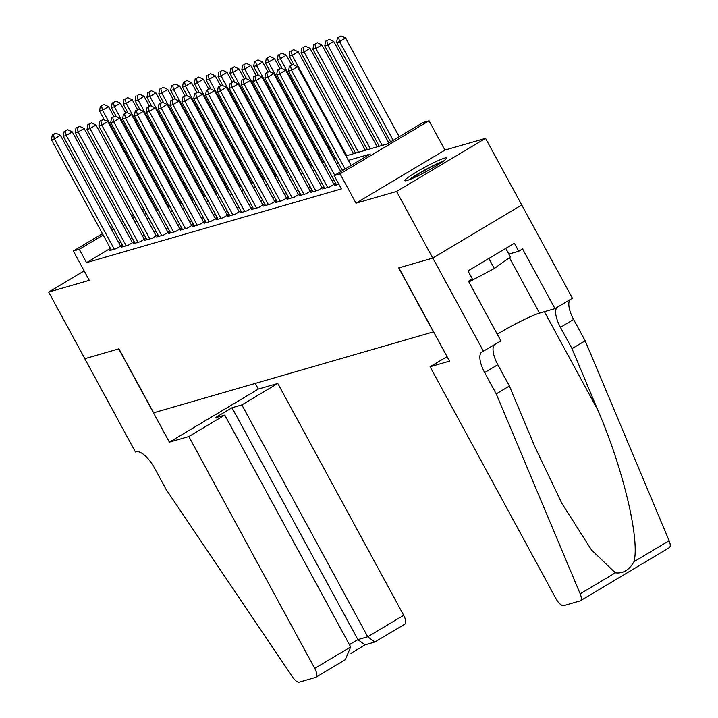 <?xml version="1.0" encoding="UTF-8"?>
<svg xmlns="http://www.w3.org/2000/svg" width="718" height="718" viewBox="0 0 718 718"><rect width="100%" height="100%" fill="white"/><g stroke="black" fill="none" stroke-linecap="round" stroke-linejoin="round"><path stroke-width="1.08" d="M444.415 158.157A23.757 2.244 -28.5 0 0 420.389 169.708A23.757 2.244 -28.5 0 0 404.781 180.685A23.757 2.244 -28.5 0 0 406.909 180.541A23.757 2.244 -28.5 0 0 430.926 168.99A23.757 2.244 -28.5 0 0 446.542 158.014A23.757 2.244 -28.5 0 0 444.415 158.157M345.932 155.905L387.038 144.013L423.099 122.491L429.032 120.777L340.081 173.864L334.148 175.578L370.21 154.056L348.356 160.383M483.474 351.317L432.828 258.049L398.867 267.868L449.513 361.145L430.064 366.763L555.956 598.624A9.137 3.599 -120.8 0 0 563.854 605.588L580.036 600.903A9.137 3.599 -120.8 0 0 580.377 600.76A9.137 3.599 -120.8 0 0 580.18 593.831L496.228 393.886L484.65 372.561A21.325 8.401 59.2 0 1 482.02 351.856A21.325 8.401 59.2 0 1 482.819 351.506L500.904 340.915L468.486 281.223L472.336 278.925L467.992 270.928L514.393 243.24L518.737 251.228L522.578 248.94L554.996 308.632L572.425 298.23L485.547 138.35L444.945 150.089L429.032 120.777M521.717 204.971L432.766 258.067L396.596 191.437L485.547 138.35M84.15 270.901L48.671 292.073L89.274 280.334L73.362 251.013L102.441 233.655M432.766 258.067L398.687 267.922L433.412 331.878L153.652 412.796L118.928 348.84L84.85 358.695L48.671 292.073M336.329 184.454L334.516 185.531L338.869 184.275M324.473 187.883L322.66 188.96L329.768 186.904L335.728 183.35M312.617 191.311L310.804 192.388L317.921 190.333L323.872 186.779L321.852 187.344M300.761 194.74L298.948 195.817L306.065 193.761L312.016 190.207M288.905 198.168L287.092 199.245L294.209 197.19L300.169 193.636L298.141 194.201M277.058 201.596L275.245 202.673L282.353 200.618L288.313 197.064L286.294 197.629M265.202 205.025L263.389 206.102L270.498 204.047L276.457 200.493M253.346 208.453L251.533 209.53L258.651 207.475L264.601 203.921L262.582 204.486M241.49 211.882L239.677 212.959L246.795 210.904L252.745 207.349M229.634 215.31L227.821 216.396L234.939 214.332L240.898 210.778L238.87 211.343M217.787 218.739L215.974 219.825L223.083 217.76L229.042 214.206L227.023 214.772M205.931 222.167L204.118 223.253L211.227 221.189L217.186 217.635L215.167 218.209M194.075 225.596L192.262 226.682L199.38 224.617L205.33 221.063M182.219 229.024L180.406 230.11L187.524 228.046L193.474 224.492M170.363 232.452L168.55 233.538L175.668 231.474L181.627 227.92L179.599 228.495M158.516 235.881L156.703 236.967L163.812 234.912L169.771 231.349L167.752 231.923M146.66 239.309L144.848 240.395L151.956 238.34L157.915 234.777L155.896 235.351M134.804 242.738L132.992 243.824L140.109 241.769L146.059 238.205L144.04 238.78M122.949 246.166L121.136 247.252L128.253 245.197L134.203 241.643M110.419 248.356L86.519 262.626L341.382 188.906L334.148 175.578M333.897 179.976L331.887 180.559M322.041 183.404L320.031 183.987M310.194 186.833L308.175 187.416M298.338 190.27L296.319 190.844M286.482 193.698L284.472 194.273M274.626 197.127L272.616 197.701M262.77 200.555L260.76 201.139M250.923 203.984L248.904 204.567M239.067 207.412L237.048 207.996M227.211 210.841L225.201 211.424M215.355 214.269L213.345 214.853M203.499 217.698L201.489 218.281M191.652 221.126L189.633 221.709M179.796 224.554L177.777 225.138M167.94 227.983L165.93 228.566M156.084 231.411L154.074 231.995M144.228 234.84L142.218 235.423M132.381 238.268L130.362 238.852M120.786 242.172L119.026 243.222M111.093 249.595L109.28 250.681L116.397 248.625L122.356 245.071M122.347 245.053L120.328 245.637M134.203 241.625L132.184 242.208M193.474 224.483L191.455 225.066M205.321 221.054L203.311 221.638M252.745 207.34L250.726 207.915M276.448 200.475L274.438 201.058M312.016 190.189L309.996 190.773M335.719 183.332L333.708 183.916M444.945 150.089L355.993 203.185L396.596 191.437M355.993 203.185L340.081 173.864M86.519 262.626L79.285 249.299L73.362 251.013M132.552 217.626L134.571 217.042M144.408 214.197L146.418 213.614M156.264 210.769L158.274 210.186M168.12 207.34L170.13 206.757M179.967 203.912L181.986 203.329M191.823 200.484L193.842 199.9M203.679 197.046L205.689 196.472M215.535 193.618L217.545 193.043M227.391 190.189L229.401 189.615M239.238 186.761L241.257 186.186M251.094 183.332L253.113 182.749M262.95 179.904L264.96 179.321M274.806 176.475L276.816 175.892M286.661 173.047L288.672 172.464M298.509 169.619L300.528 169.035M310.364 166.19L312.384 165.607M322.22 162.762L324.231 162.178M334.076 159.333L336.087 158.75M144.623 210.302L142.864 211.352M134.266 216.486L132.507 217.536M111.039 228.521L112.798 227.471M121.396 222.338L123.155 221.288M131.762 216.154L133.521 215.113M142.119 209.979L143.878 208.929M113.552 228.854L111.793 229.904M103.186 235.037L79.285 249.299M338.519 163.228L336.509 163.812M326.663 166.657L324.653 167.24M314.807 170.085L312.797 170.669M302.951 173.514L300.941 174.097M291.104 176.942L289.085 177.525M279.248 180.371L277.238 180.954M267.392 183.799L265.382 184.382M255.536 187.227L253.526 187.811M243.68 190.656L241.67 191.239M231.833 194.084L229.814 194.668M219.977 197.513L217.967 198.096M208.121 200.941L206.111 201.525M196.265 204.37L194.255 204.953M184.409 207.798L182.399 208.382M172.562 211.227L170.543 211.81M160.706 214.655L158.696 215.238M148.85 218.084L146.84 218.667M136.994 221.512L134.984 222.095M125.138 224.94L123.128 225.524M120.597 246.121L60.429 135.307L54.415 138.888L114.324 249.227M53.446 134.607L55.851 133.171L52.261 134.948L53.446 134.607L54.415 138.888L51.454 139.75L111.362 250.079M60.429 135.307L55.851 133.171M52.261 134.948L51.454 139.75M113.839 116.433L108.508 106.605L102.503 110.195L99.533 111.048L104.379 119.978M156.991 210.553L102.503 110.195L101.534 105.914L103.939 104.478L101.534 105.914M99.533 111.048L100.349 106.255M103.939 104.478L108.508 106.605M410.615 179.195A20.562 1.939 151.5 0 1 436.867 164.251A20.562 1.939 151.5 0 1 442.108 162.097M430.863 169.026A19.036 1.795 -28.5 0 0 422.552 173.541M443.733 160.931A23.604 2.235 -28.5 0 0 438.357 163.183A23.604 2.235 -28.5 0 0 408.757 179.922M505.75 248.401L510.39 256.954L494.307 268.514L468.89 281.959M488.859 258.48L494.307 268.514M188.834 436.544L314.717 668.395L350.662 646.945L224.779 415.094L188.834 436.544L169.394 442.162L118.748 348.894L84.787 358.713L135.433 451.99L136.088 451.801A21.325 8.401 -120.8 0 1 154.514 468.055L166.082 489.38L292.567 677.02A9.137 3.599 -120.8 0 0 299.325 682.1L315.507 677.424A9.137 3.599 -120.8 0 0 315.848 677.271A9.137 3.599 -120.8 0 0 314.717 668.395M255.267 383.412L258.345 389.075L169.394 442.162M258.345 389.075L277.785 383.448L241.849 404.907L232.004 407.752L214.933 417.939L224.779 415.094M241.849 404.907L367.733 636.758L403.678 615.308A9.137 3.599 59.2 0 1 404.799 624.184L374.76 642.018L367.733 636.758L357.896 639.603L232.004 407.752M277.785 383.448L403.678 615.308M374.76 642.018L364.915 644.863L357.896 639.603L349.424 644.656M344.236 660.273L345.322 659.68L350.662 646.945M496.228 393.886L509.385 386.024L535.134 447.332L561.808 503.264L591.444 549.88L615.362 572.829C623.027 573.781 629.228 570.083 633.958 561.727C640.097 539.837 623.009 468.172 597.762 409.96L572.013 348.652L560.435 327.327A21.325 8.401 59.2 0 1 556.782 307.564M572.013 348.652L585.179 340.79L573.601 319.474A21.325 8.401 59.2 0 1 569.939 299.711M494.155 344.945A21.325 8.401 59.2 0 0 497.816 364.708L509.385 386.024M633.958 561.727L669.131 540.735L585.179 340.79M432.828 258.049L521.78 204.953M430.064 366.763L447.054 356.631M497.269 334.229A34.267 3.24 151.5 0 1 539.523 313.102L554.996 308.632M669.131 540.735A9.137 3.599 59.2 0 1 669.329 547.663L580.377 600.76M508.838 254.091L518.737 251.228M132.444 242.693L72.285 131.879L66.271 135.46L126.18 245.798M65.302 131.179L67.707 129.743L64.117 131.52L65.302 131.179L66.271 135.46L63.31 136.321L123.209 246.651M72.285 131.879L67.707 129.743M64.117 131.52L63.31 136.321M144.3 239.256L84.132 128.45L78.127 132.031L138.027 242.361M77.158 127.75L79.563 126.314L75.973 128.091L77.158 127.75L78.127 132.031L75.166 132.893L135.065 243.222M84.132 128.45L79.563 126.314M75.973 128.091L75.166 132.893M156.156 235.827L95.988 125.022L89.983 128.603L149.882 238.932M89.014 124.322L91.419 122.886L87.829 124.663L89.014 124.322L89.983 128.603L87.013 129.464L146.921 239.794M95.988 125.022L91.419 122.886M87.829 124.663L87.013 129.464M168.012 232.399L107.844 121.593L101.83 125.174L161.738 235.504M100.87 120.893L103.275 119.457L99.685 121.234L100.87 120.893L101.83 125.174L98.869 126.036L158.777 236.366M107.844 121.593L103.275 119.457M99.685 121.234L98.869 126.036M125.695 113.004L120.364 103.177L114.35 106.767L111.389 107.619L116.235 116.549M168.847 207.125L114.35 106.767L113.39 102.486L115.786 101.05L113.39 102.486M111.389 107.619L112.205 102.827M115.786 101.05L120.364 103.177M137.551 109.576L132.22 99.748L126.206 103.338L123.245 104.191L128.091 113.121M180.703 203.697L126.206 103.338L125.237 99.057L127.642 97.621L125.237 99.057M123.245 104.191L124.052 99.398M127.642 97.621L132.22 99.748M149.407 106.147L144.076 96.32L138.062 99.91L135.101 100.762L139.947 109.692M192.55 200.268L138.062 99.91L137.093 95.629L139.498 94.193L137.093 95.629M135.101 100.762L135.908 95.97M139.498 94.193L144.076 96.32M161.263 102.719L155.923 92.891L149.918 96.481L146.957 97.334L151.794 106.264M204.406 196.84L149.918 96.481L148.949 92.191L151.354 90.764L148.949 92.191M146.957 97.334L147.764 92.541M151.354 90.764L155.923 92.891M179.868 228.97L119.7 118.165L113.686 121.746L173.594 232.076M112.717 117.465L115.122 116.029L111.532 117.806L112.717 117.465L113.686 121.746L110.725 122.607L170.633 232.937M119.7 118.165L115.122 116.029M111.532 117.806L110.725 122.607M173.11 99.29L167.779 89.463L161.774 93.053L158.804 93.905L163.65 102.836M216.262 193.411L161.774 93.053L160.805 88.763L163.21 87.336L160.805 88.763M158.804 93.905L159.62 89.113M163.21 87.336L167.779 89.463M191.715 225.542L131.556 114.736L125.542 118.317L185.45 228.647M124.573 114.036L126.978 112.6L123.388 114.377L124.573 114.036L125.542 118.317L122.581 119.179L182.48 229.509M131.556 114.736L126.978 112.6M123.388 114.377L122.581 119.179M184.966 95.862L179.635 86.034L173.621 89.624L170.66 90.477L175.506 99.407M228.118 189.983L173.621 89.624L172.661 85.334L175.057 83.907L172.661 85.334M170.66 90.477L171.476 85.684M175.057 83.907L179.635 86.034M203.571 222.113L143.403 111.308L137.398 114.889L197.297 225.219M136.429 110.608L138.834 109.172L135.244 110.949L136.429 110.608L137.398 114.889L134.437 115.751L194.336 226.08M143.403 111.308L138.834 109.172M135.244 110.949L134.437 115.751M196.822 92.425L191.491 82.606L185.477 86.196L182.516 87.049L187.362 95.979M239.974 186.554L185.477 86.196L184.508 81.906L186.913 80.479L184.508 81.906M182.516 87.049L183.323 82.256M186.913 80.479L191.491 82.606M215.427 218.685L155.259 107.871L149.254 111.461L209.153 221.79M148.285 107.179L150.69 105.743L147.1 107.52L148.285 107.179L149.254 111.461L146.284 112.322L206.192 222.652M155.259 107.871L150.69 105.743M147.1 107.52L146.284 112.322M208.678 88.996L203.347 79.177L197.333 82.767L194.372 83.62L199.218 92.55M251.821 183.126L197.333 82.767L196.364 78.477L198.769 77.041L196.364 78.477M194.372 83.62L195.179 78.827M198.769 77.041L203.347 79.177M227.283 215.256L167.114 104.442L161.101 108.032L221.009 218.362M160.141 103.751L162.546 102.315L158.956 104.092L160.141 103.751L161.101 108.032L158.139 108.894L218.048 219.223M167.114 104.442L162.546 102.315M158.956 104.092L158.139 108.894M220.534 85.568L215.194 75.749L209.189 79.339L206.228 80.192L211.065 89.122M263.677 179.697L209.189 79.339L208.22 75.049L210.625 73.613L208.22 75.049M206.228 80.192L207.035 75.399M210.625 73.613L215.194 75.749M239.139 211.828L178.97 101.014L172.957 104.604L232.865 214.933M171.988 100.323L174.393 98.887L170.803 100.664L171.988 100.323L172.957 104.604L169.995 105.465L229.904 215.795M178.97 101.014L174.393 98.887M170.803 100.664L169.995 105.465M232.381 82.139L227.05 72.321L221.045 75.911L218.075 76.763L222.921 85.684M275.532 176.269L221.045 75.911L220.076 71.62L222.481 70.184L220.076 71.62M218.075 76.763L218.891 71.962M222.481 70.184L227.05 72.321M250.986 208.399L190.826 97.585L184.813 101.175L244.721 211.505M183.844 96.894L186.249 95.458L182.659 97.235L183.844 96.894L184.813 101.175L181.851 102.037L241.751 212.366M190.826 97.585L186.249 95.458M182.659 97.235L181.851 102.037M244.237 78.711L238.906 68.892L232.892 72.473L229.931 73.335L234.777 82.256M287.388 172.841L232.892 72.473L231.932 68.192L234.328 66.756L231.932 68.192M229.931 73.335L230.747 68.533M234.328 66.756L238.906 68.892M262.842 204.971L202.673 94.157L196.669 97.747L256.568 208.076M195.7 93.466L198.105 92.03L194.515 93.807L195.7 93.466L196.669 97.747L193.707 98.608L253.607 208.938M202.673 94.157L198.105 92.03M194.515 93.807L193.707 98.608M256.093 75.282L250.761 65.464L244.748 69.045L241.786 69.906L246.633 78.827M299.244 169.412L244.748 69.045L243.779 64.764L246.184 63.328L243.779 64.764M241.786 69.906L242.594 65.105M246.184 63.328L250.761 65.464M274.698 201.543L214.529 90.728L208.525 94.318L268.424 204.648M207.556 90.037L209.961 88.601L206.371 90.378L207.556 90.037L208.525 94.318L205.554 95.18L265.463 205.51M214.529 90.728L209.961 88.601M206.371 90.378L205.554 95.18M267.949 71.854L262.617 62.035L256.604 65.616L253.642 66.478L258.489 75.399M311.091 165.984L256.604 65.616L255.635 61.335L258.04 59.899L255.635 61.335M253.642 66.478L254.45 61.676M258.04 59.899L262.617 62.035M286.554 198.114L226.385 87.3L220.372 90.89L280.28 201.219M219.412 86.609L221.817 85.173L218.227 86.95L219.412 86.609L220.372 90.89L217.41 91.742L277.319 202.081M226.385 87.3L221.817 85.173M218.227 86.95L217.41 91.742M279.805 68.425L274.464 58.607L268.46 62.188L265.498 63.049L270.336 71.971M322.947 162.555L268.46 62.188L267.491 57.907L269.896 56.471L267.491 57.907M265.498 63.049L266.306 58.248M269.896 56.471L274.464 58.607M298.41 194.686L238.241 83.871L232.228 87.461L292.136 197.791M231.259 83.18L233.664 81.744L230.074 83.521L231.259 83.18L232.228 87.461L229.266 88.314L289.174 198.644M238.241 83.871L233.664 81.744M230.074 83.521L229.266 88.314M291.652 64.997L286.32 55.178L280.316 58.759L277.345 59.621L282.192 68.542M334.803 159.127L280.316 58.759L279.347 54.478L281.752 53.042L279.347 54.478M277.345 59.621L278.162 54.819M281.752 53.042L286.32 55.178M310.257 191.257L250.097 80.443L244.084 84.033L303.992 194.363M243.115 79.752L245.52 78.316L241.93 80.093L243.115 79.752L244.084 84.033L241.122 84.886L301.021 195.215M250.097 80.443L245.52 78.316M241.93 80.093L241.122 84.886M353.534 153.706L298.176 51.75L292.163 55.331L289.201 56.192L294.048 65.114M346.659 155.698L292.163 55.331L291.203 51.05L293.599 49.614L291.203 51.05M289.201 56.192L290.018 51.391M293.599 49.614L298.176 51.75M322.113 187.829L261.944 77.014L255.94 80.604L315.839 190.934M254.971 76.323L257.376 74.887L253.786 76.664L254.971 76.323L255.94 80.604L252.978 81.457L312.877 191.787M261.944 77.014L257.376 74.887M253.786 76.664L252.978 81.457M365.39 150.277L310.032 48.321L304.019 51.902L301.057 52.764L355.545 153.122M358.515 152.27L304.019 51.902L303.05 47.621L305.455 46.185L303.05 47.621M301.057 52.764L301.865 47.962M305.455 46.185L310.032 48.321M333.969 184.4L273.8 73.586L267.796 77.176L327.695 187.506M266.827 72.895L269.232 71.459L265.642 73.236L266.827 72.895L267.796 77.176L264.825 78.029L324.733 188.358M273.8 73.586L269.232 71.459M265.642 73.236L264.825 78.029M377.246 146.849L321.888 44.893L315.875 48.474L312.913 49.336L367.401 149.694M370.362 148.832L315.875 48.474L314.906 44.193L317.311 42.757L314.906 44.193M312.913 49.336L313.721 44.534M317.311 42.757L321.888 44.893M340.754 171.638L285.656 70.158L279.643 73.748L334.75 175.228M278.683 69.458L281.088 68.03L277.498 69.808L278.683 69.458L279.643 73.748L276.681 74.6L336.589 184.93M285.656 70.158L281.088 68.03M277.498 69.808L276.681 74.6M388.842 142.945L333.735 41.456L327.731 45.046L324.769 45.907L379.257 146.266M382.218 145.404L327.731 45.046L326.762 40.764L329.167 39.328L326.762 40.764M324.769 45.907L325.577 41.105M329.167 39.328L333.735 41.456M351.111 165.454L297.512 66.729L291.499 70.319L345.107 169.044M290.53 66.029L292.935 64.602L289.345 66.379L290.53 66.029L291.499 70.319L288.537 71.172L342.513 170.588M297.512 66.729L292.935 64.602M289.345 66.379L288.537 71.172M399.199 136.761L345.591 38.027L339.587 41.617L336.616 42.479L390.601 141.895M393.186 140.342L339.587 41.617L338.618 37.336L341.023 35.9L338.618 37.336M336.616 42.479L337.433 37.677M341.023 35.9L345.591 38.027M560.435 327.327L573.601 319.474M497.816 364.708L484.65 372.561M580.18 593.831L615.362 572.829M597.762 409.96L544.406 311.693M509.412 257.654L539.523 313.102M350.949 653.299L365.22 644.773M345.322 659.68L315.848 677.271"/></g></svg>
